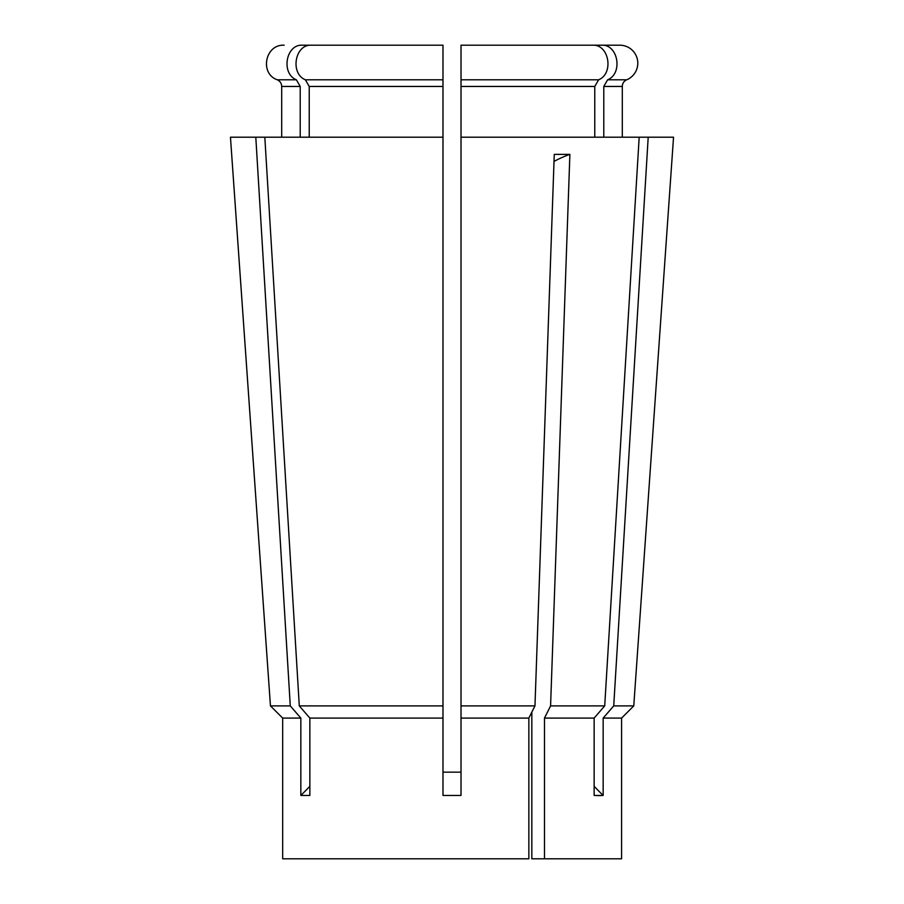 <?xml version="1.0" encoding="UTF-8"?>
<svg xmlns="http://www.w3.org/2000/svg" width="904" height="904" viewBox="0 0 904 904"><rect width="100%" height="100%" fill="white"/><g stroke="black" fill="none" stroke-linecap="round" stroke-linejoin="round"><path stroke-width="1.36" d="M619.828 45.2L601.646 45.2L619.828 45.2A17.99 17.99 0 0 1 626.743 79.789L607.635 79.789L603.782 86.456L603.782 137.205M622.302 137.205L622.302 86.456A7.221 7.221 0 0 1 626.743 79.789M300.84 718.092L282.669 718.092L270.454 705.9L230.463 137.205L255.798 137.205L290.274 705.9L300.84 718.092L300.84 795.452A450.994 390.573 90 0 0 309.857 786.288M621.579 718.092L633.772 705.9L613.726 705.9L603.16 718.092L621.579 718.092L621.579 858.8L531.834 858.8L531.834 712.149L528.851 718.092L461.017 718.092L461.017 795.452L442.983 795.452L442.983 718.092L309.857 718.092L309.857 795.452L300.84 795.452M596.324 795.599L601.183 795.599M603.16 718.092L603.16 795.452L594.143 795.452L594.143 718.092L544.479 718.092L550.581 705.9L569.882 154.369A360.798 180.404 -90 0 0 554.016 161.42M544.479 858.8L544.479 718.092M528.851 858.8L528.851 718.092L528.851 858.8L282.669 858.8L282.669 718.092L270.454 705.9L231.661 154.347M461.017 772.152L442.983 772.152M290.274 705.9L270.454 705.9M594.764 137.205L594.764 86.456L598.617 79.789C614.178 73.484 609.047 44.115 592.617 45.2L461.017 45.2L461.017 137.205L639.184 137.205L604.708 705.9L594.143 718.092M604.708 705.9L550.581 705.9M461.017 137.205L461.017 718.092M528.851 718.092L534.965 705.9L461.017 705.9M534.965 705.9L554.265 154.369L569.882 154.369M598.617 79.789L461.017 79.789L461.017 45.2L601.646 45.2C618.065 44.115 623.195 73.484 607.635 79.789M633.772 705.9L673.536 137.205L648.202 137.205L613.726 705.9M281.698 137.205L281.698 86.456L300.218 86.456L300.218 137.205L300.218 86.456L296.365 79.789C280.805 73.484 285.935 44.115 302.354 45.2L442.983 45.2L442.983 137.205L255.798 137.205M639.184 137.205L648.202 137.205M442.983 137.205L442.983 705.9L299.292 705.9L309.857 718.092M442.983 705.9L442.983 718.092M264.815 137.205L299.292 705.9M305.382 79.789L442.983 79.789L442.983 45.2L311.383 45.2C294.953 44.115 289.822 73.484 305.382 79.789L309.236 86.456L309.236 137.205M603.16 795.452A450.994 390.573 90 0 1 594.143 786.288M622.302 86.456L603.782 86.456M594.764 86.456L461.017 86.456M296.365 79.789L277.257 79.789C259.335 73.518 265.211 44.104 284.172 45.2M442.983 86.456L309.236 86.456M281.698 86.456C281.562 83.337 280.082 81.123 277.257 79.789"/></g></svg>
